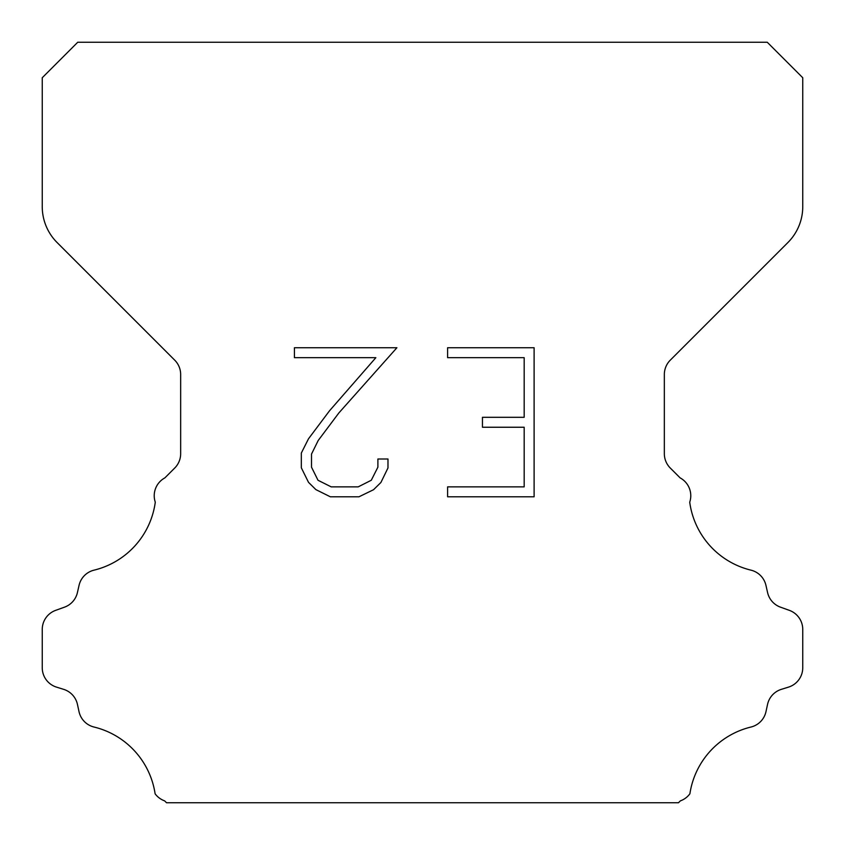 <?xml version="1.0" encoding="UTF-8"?>
<svg xmlns="http://www.w3.org/2000/svg" width="845" height="845" viewBox="0 0 845 845"><rect width="100%" height="100%" fill="white"/><g stroke="black" fill="none" stroke-linecap="round" stroke-linejoin="round"><path stroke-width="1.27" d="M524.175 486.868L524.175 427.243L482.453 427.243L482.453 417.303L524.175 417.303L524.175 357.678L447.607 357.678L447.607 347.739L534.114 347.739L534.114 496.797L447.607 496.797L447.607 486.868L524.175 486.868M387.982 459.004L387.982 467.94L380.894 482.495L373.522 489.73L358.967 496.797L330.342 496.797L315.882 489.614L308.509 482.337L301.327 467.792L301.327 453.036L308.509 438.777L329.561 410.733L375.856 357.678L294.43 357.678L294.43 347.739L396.907 347.739L338.877 412.93L318.206 440.488L311.509 454.082L311.509 467.169L318.016 480.277L331.208 486.868L358.195 486.868L371.293 480.256L377.895 467.169L377.895 459.004L387.982 459.004M77.74 42.25L767.26 42.25L802.75 77.74L802.75 206.687A50.7 50.7 0 0 1 787.899 242.536L670.275 360.16A20.28 20.28 0 0 0 664.339 374.504L664.339 453.702A20.28 20.28 0 0 0 670.275 468.035L680.14 477.89A20.28 20.28 0 0 1 689.721 502.183A81.12 81.12 0 0 0 750.962 570.153A20.28 20.28 0 0 1 765.95 585.384L767.577 592.556A20.28 20.28 0 0 0 780.474 607.154L789.346 610.354A20.28 20.28 0 0 1 802.75 629.43L802.75 667.761A20.28 20.28 0 0 1 788.491 687.122L781.34 689.351A20.28 20.28 0 0 0 767.535 704.455L765.992 711.596A20.28 20.28 0 0 1 750.952 727.038A81.12 81.12 0 0 0 689.89 793.793A20.28 20.28 0 0 1 680.362 800.87L678.482 802.75L166.518 802.75L164.638 800.87A20.28 20.28 0 0 1 155.11 793.793A81.12 81.12 0 0 0 94.049 727.038A20.28 20.28 0 0 1 79.007 711.596L77.465 704.455A20.28 20.28 0 0 0 63.66 689.351L56.509 687.122A20.28 20.28 0 0 1 42.25 667.761L42.25 629.43A20.28 20.28 0 0 1 55.654 610.354L64.526 607.154A20.28 20.28 0 0 0 77.423 592.556L79.05 585.384A20.28 20.28 0 0 1 94.038 570.153A81.12 81.12 0 0 0 155.279 502.183A20.28 20.28 0 0 1 164.859 477.89L174.725 468.035A20.28 20.28 0 0 0 180.661 453.702L180.661 374.504A20.28 20.28 0 0 0 174.725 360.16L57.101 242.536A50.7 50.7 0 0 1 42.25 206.687L42.25 77.74L77.74 42.25"/></g></svg>
